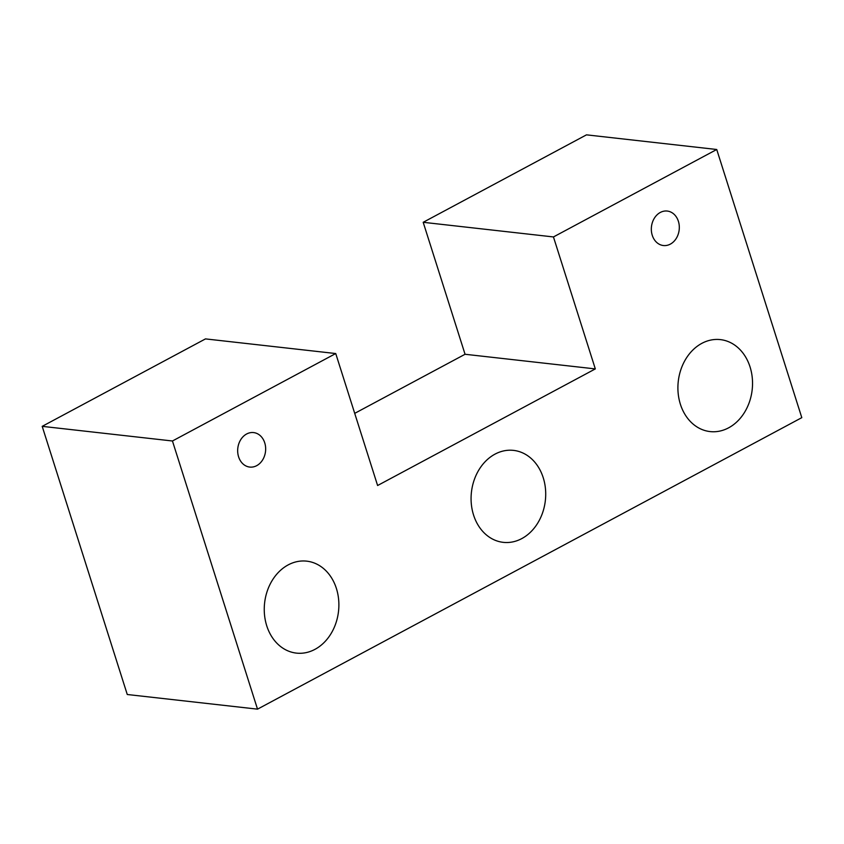 <?xml version="1.0" encoding="UTF-8"?>
<svg xmlns="http://www.w3.org/2000/svg" width="844" height="844" viewBox="0 0 844 844"><rect width="100%" height="100%" fill="white"/><g stroke="black" fill="none" stroke-linecap="round" stroke-linejoin="round"><path stroke-width="1.27" d="M238.599 456.826A17.355 13.947 96.4 0 0 249.729 467.07A17.355 13.947 96.4 0 0 264.731 442.826A17.355 13.947 96.4 0 0 253.601 432.582A17.355 13.947 96.4 0 0 238.599 456.826M652.254 235.286A17.355 13.947 96.4 0 0 663.384 245.53A17.355 13.947 96.4 0 0 678.386 221.297A17.355 13.947 96.4 0 0 667.256 211.053A17.355 13.947 96.4 0 0 652.254 235.286M680.391 404.255A46.272 37.199 96.4 0 0 710.047 431.579A46.272 37.199 96.4 0 0 750.052 366.94A46.272 37.199 96.4 0 0 720.396 339.615A46.272 37.199 96.4 0 0 680.391 404.255M473.558 515.019A46.272 37.199 96.4 0 0 503.224 542.344A46.272 37.199 96.4 0 0 543.23 477.715A46.272 37.199 96.4 0 0 513.563 450.39A46.272 37.199 96.4 0 0 473.558 515.019M266.736 625.784A46.272 37.199 96.4 0 0 296.392 653.108A46.272 37.199 96.4 0 0 336.397 588.479A46.272 37.199 96.4 0 0 306.741 561.154A46.272 37.199 96.4 0 0 266.736 625.784M716.735 149.493L553.453 236.942L595.315 368.912L377.606 485.511L335.733 353.541L205.482 338.898L42.2 426.347L127.265 694.506L257.515 709.15L801.8 417.653L716.735 149.493L586.485 134.85L423.192 222.299L465.055 354.269L354.712 413.36M42.2 426.347L172.45 440.99L335.733 353.541M172.45 440.99L257.515 709.15M553.453 236.942L423.192 222.299M595.315 368.912L465.055 354.269"/></g></svg>
